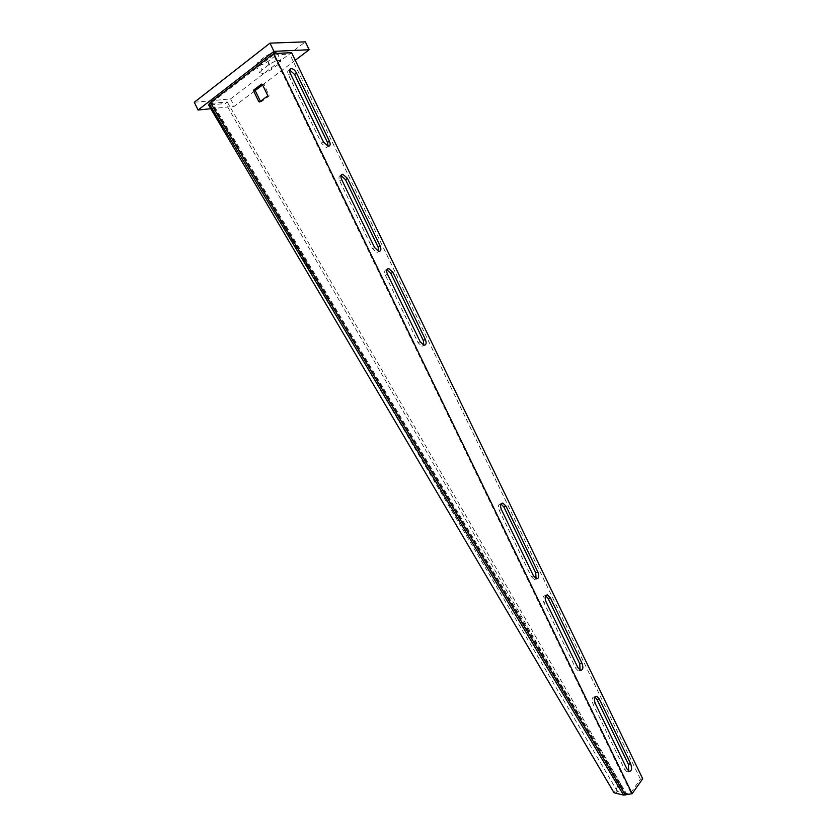 <?xml version="1.0" encoding="UTF-8"?>
<svg xmlns="http://www.w3.org/2000/svg" width="837" height="837" viewBox="0 0 837 837"><rect width="100%" height="100%" fill="white"/><g stroke="black" fill="none" stroke-linecap="round" stroke-linejoin="round"><path stroke-width="0.63" stroke-dasharray="4.18 3.14" d="M615.54 793.099L617.497 791.53L625.563 793.507L623.596 795.098M617.497 791.53L211.259 103.432L212.002 102.355L626.411 793.549L630.857 792.691L273.532 54.918L289.717 54.112L291.59 52.679M630.857 792.691L640.42 779.195L642.701 778.745M640.42 779.195L289.717 54.112M594.94 697.012L594.49 696.834C591.968 697.127 591.487 699.565 593.046 704.137L624.601 769.339L626.955 771.85L628.713 771.128M545.64 595.714L545.306 595.599C542.805 595.86 542.313 598.152 543.82 602.473L575.647 668.198L578.273 670.929L580.104 670.165M500.976 503.979L500.735 503.905C498.277 504.146 497.785 506.312 499.25 510.403L531.307 576.609L534.226 579.549L536.098 578.723M386.861 269.692L386.746 269.681C384.518 269.912 384.078 271.774 385.428 275.289L418.071 342.72L421.9 346.298L423.825 345.231M341.015 175.55L340.889 175.54C338.797 175.78 338.399 177.538 339.696 180.813L372.58 248.746L376.838 252.617L378.722 251.435M289.623 69.963L289.445 69.952C287.52 70.214 287.175 71.856 288.409 74.88L321.565 143.368L326.336 147.594L328.146 146.266M260.443 101.329L261.322 101.779L269.148 95.952L264.073 84.275L262.431 84.6M273.532 54.918L212.002 102.355L210.244 102.522M209.166 103.788L211.489 102.846L625.563 793.507L626.411 793.549L625.385 794.993M209.323 103.474L211.562 102.71M211.259 103.432L227.214 101.936L225.613 103.464L618.585 784.677L615.049 791.185L617.183 790.526L616.796 791.321M615.049 791.185L614.076 792.806M212.064 103.359L210.464 104.907L208.654 105.085M227.214 101.936L620.709 784.018L618.585 784.677M620.709 784.018L617.183 790.526M210.464 104.907L225.613 103.464M194.299 102.281L230.593 98.892L234.224 106.351L255.254 90.469M262.598 84.924L295.252 60.254M230.593 98.892L305.359 41.85M210.798 108.737L234.224 106.351M258.204 61.969L255.986 65.15C258.277 66.374 262.284 65.129 268.018 61.415L274.745 56.236L277.047 52.972C274.766 51.727 270.738 52.982 264.952 56.738L258.204 61.969L262.054 69.91L259.815 73.049C262.086 74.231 266.082 72.965 271.826 69.272L278.575 64.135L280.887 60.913C278.637 59.709 274.62 60.986 268.823 64.721L262.054 69.91M288.409 74.88L290.303 73.457M321.565 143.368L323.5 142.039M339.696 180.813L341.653 179.536M372.58 248.746L374.578 247.564M385.428 275.289L387.447 274.138M418.071 342.72L420.122 341.663M499.25 510.403L501.405 509.587M531.307 576.609L533.483 575.877M543.82 602.473L546.027 601.782M575.647 668.198L577.875 667.591M593.046 704.137L595.295 703.582M624.601 769.339L626.892 768.868M263.257 83.972L262.033 84.077M264.073 84.275L262.347 84.411M269.263 94.968L267.547 95.125M269.095 95.993L267.38 96.161M261.322 101.779L259.596 101.957M268.018 61.415L271.826 69.272M264.952 56.738L268.823 64.721M274.745 56.236L278.575 64.135M326.336 147.594L328.271 146.276M376.838 252.617L378.837 251.445M421.9 346.298L423.951 345.252M534.226 579.549L536.412 578.817M545.306 595.599L545.839 595.431M578.273 670.929L580.512 670.322M594.49 696.834L595.233 696.646M626.955 771.85L629.246 771.379M269.148 95.952L267.432 96.119M255.986 65.15L259.815 73.049M277.047 52.972L280.887 60.913"/><path stroke-width="1.26" d="M210.244 102.522L208.654 105.085L614.076 792.806L623.596 795.098L632.144 793.696L273.699 53.547L210.244 102.522L625.385 794.993M253.621 91.003L258.79 101.654L259.596 101.957L267.38 96.161L267.547 95.125L262.347 84.411L261.531 84.108L253.778 89.977L253.621 91.003L255.358 90.856L260.443 101.329M595.295 703.582L626.892 768.868L629.246 771.379C631.768 771.034 632.238 768.502 630.638 763.773L599.261 698.916L596.729 696.269C594.218 696.562 593.736 699 595.295 703.582M546.027 601.782L577.875 667.591L580.512 670.322C583.033 670.029 583.515 667.644 581.966 663.166L550.338 597.785L547.492 594.898C545.002 595.159 544.51 597.451 546.027 601.782M501.405 509.587L533.483 575.877L536.412 578.817C538.902 578.566 539.394 576.316 537.888 572.048L506.029 506.197L502.87 503.089C500.421 503.319 499.93 505.485 501.405 509.587M387.447 274.138L420.122 341.663L423.951 345.252C426.274 345.032 426.734 343.086 425.342 339.403L392.898 272.328L388.755 268.531C386.527 268.761 386.087 270.623 387.447 274.138M341.653 179.536L374.578 247.564L378.837 251.445C381.034 251.215 381.463 249.384 380.124 245.932L347.449 178.375L342.846 174.263C340.753 174.504 340.356 176.262 341.653 179.536M290.303 73.457L323.5 142.039L328.271 146.276C330.322 146.036 330.709 144.32 329.422 141.129L296.476 73.018C295.022 70.329 293.306 68.833 291.339 68.529C289.414 68.791 289.068 70.434 290.303 73.457M632.144 793.696L642.701 778.745L291.59 52.679L273.699 53.547M628.713 771.128L628.357 764.254L597.022 699.481L594.94 697.012M580.104 670.165L579.748 663.772L548.151 598.476L545.64 595.714M536.098 578.723L535.711 572.78L503.895 507.023L500.976 503.979M423.825 345.231L423.302 340.45L390.889 273.469L386.861 269.692M378.722 251.435L378.136 247.114L345.493 179.641L341.015 175.55M328.146 146.266L327.497 142.447L294.582 74.43L289.623 69.963M262.431 84.6L255.473 89.862L255.358 90.856M295.252 60.254L309.167 49.739L305.359 41.85L269.985 43.147L273.961 51.35L198.087 110.024L210.798 108.737M269.985 43.147L194.299 102.281L198.087 110.024M309.167 49.739L273.961 51.35M255.254 90.469L262.598 84.924M294.582 74.43L296.476 73.018M327.497 142.447L329.422 141.129M345.493 179.641L347.449 178.375M378.136 247.114L380.124 245.932M390.889 273.469L392.898 272.328M423.302 340.45L425.342 339.403M503.895 507.023L506.029 506.197M535.711 572.78L537.888 572.048M548.151 598.476L550.338 597.785M579.748 663.772L581.966 663.166M597.022 699.481L599.261 698.916M628.357 764.254L630.638 763.773M255.515 89.831L253.778 89.977M260.192 101.507L258.79 101.654M209.166 103.788L623.596 795.098M289.665 69.795L291.339 68.529M341.046 175.435L342.846 174.263M386.903 269.598L388.755 268.531M501.101 503.769L502.87 503.089M545.839 595.431L547.492 594.898M595.233 696.646L596.729 696.269M255.473 89.862L253.737 90.019"/></g></svg>
